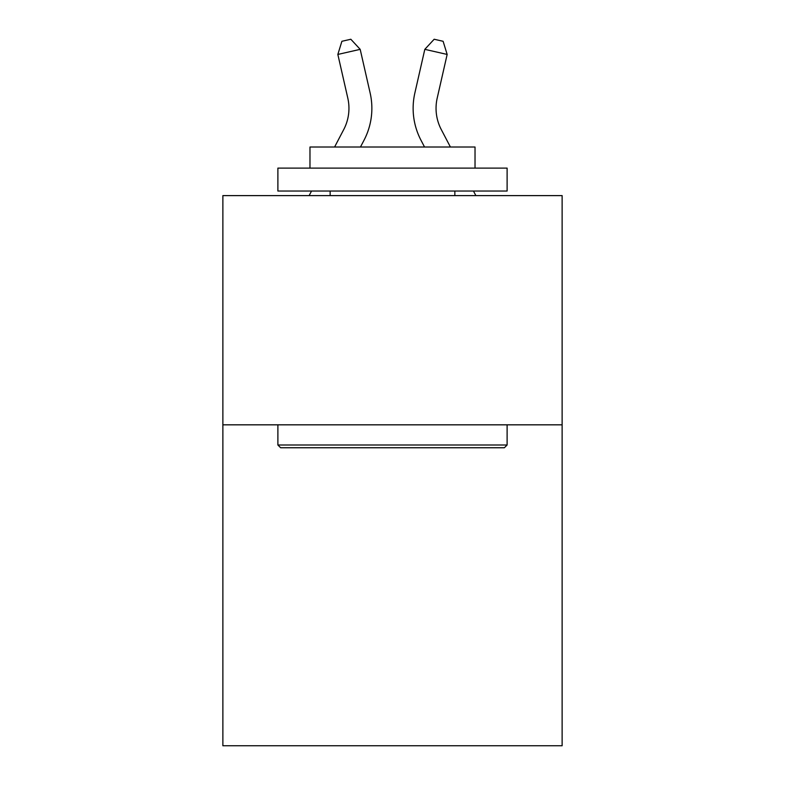 <?xml version="1.0" encoding="UTF-8"?>
<svg xmlns="http://www.w3.org/2000/svg" width="785" height="785" viewBox="0 0 785 785"><rect width="100%" height="100%" fill="white"/><g stroke="black" fill="none" stroke-linecap="round" stroke-linejoin="round"><path stroke-width="1.18" d="M562.129 424.832L562.129 745.75L222.871 745.75L222.871 195.612L562.129 195.612L562.129 424.832L222.871 424.832M370.147 93.042L360.187 49.347L370.147 93.042A68.766 68.766 0 0 1 364.014 140.23L360.462 147.021M450.413 147.021L441.288 129.594A45.844 45.844 0 0 1 437.196 98.135L447.156 54.44L424.813 49.347L414.853 93.042A68.766 68.766 0 0 0 420.986 140.23L424.538 147.021M280.637 447.754L277.89 445.007L507.11 445.007L504.362 447.754L280.637 447.754M507.11 168.108L507.11 191.03L277.89 191.03L277.89 168.108L507.11 168.108M309.977 168.108L309.977 147.021L475.023 147.021L475.023 168.108M507.11 424.832L507.11 445.007M277.89 424.832L277.89 445.007M454.849 191.03L454.849 195.612M330.151 191.03L330.151 195.612M447.156 54.44L443.103 41.291L434.164 39.25L424.813 49.347L414.853 93.042M441.288 129.594A45.844 45.844 0 0 1 437.196 98.135A45.844 45.844 0 0 0 441.288 129.594A45.844 45.844 0 0 1 437.196 98.135A45.844 45.844 0 0 0 441.288 129.594A45.844 45.844 0 0 1 437.196 98.135A45.844 45.844 0 0 0 441.288 129.594A45.844 45.844 0 0 1 437.196 98.135A45.844 45.844 0 0 0 441.288 129.594A45.844 45.844 0 0 1 437.196 98.135A45.844 45.844 0 0 0 441.288 129.594A45.844 45.844 0 0 1 437.196 98.135A45.844 45.844 0 0 0 441.288 129.594A45.844 45.844 0 0 1 437.196 98.135A45.844 45.844 0 0 0 441.288 129.594A45.844 45.844 0 0 1 437.196 98.135A45.844 45.844 0 0 0 441.288 129.594A45.844 45.844 0 0 1 437.196 98.135A45.844 45.844 0 0 0 441.288 129.594A45.844 45.844 0 0 1 437.196 98.135A45.844 45.844 0 0 0 441.288 129.594A45.844 45.844 0 0 1 437.196 98.135A45.844 45.844 0 0 0 441.288 129.594A45.844 45.844 0 0 1 437.196 98.135A45.844 45.844 0 0 0 441.288 129.594A45.844 45.844 0 0 1 437.196 98.135A45.844 45.844 0 0 0 441.288 129.594A45.844 45.844 0 0 1 437.196 98.135A45.844 45.844 0 0 0 441.288 129.594A45.844 45.844 0 0 1 437.196 98.135A45.844 45.844 0 0 0 441.288 129.594A45.844 45.844 0 0 1 437.196 98.135A45.844 45.844 0 0 0 441.288 129.594M334.587 147.021L343.712 129.594A45.844 45.844 0 0 0 347.804 98.135L337.844 54.44L341.897 41.291L350.836 39.25L360.187 49.347L337.844 54.44M309.133 195.612L311.537 191.03M475.867 195.612L473.463 191.03"/></g></svg>
